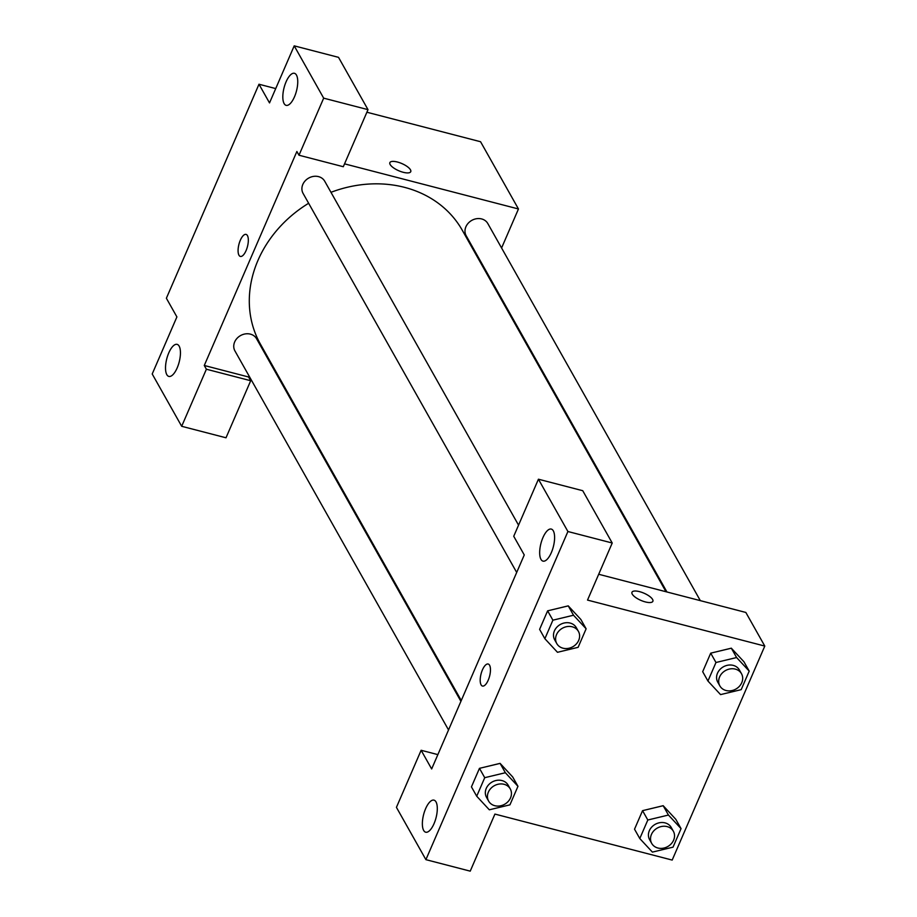 <?xml version="1.0" encoding="UTF-8"?>
<svg xmlns="http://www.w3.org/2000/svg" width="917" height="917" viewBox="0 0 917 917"><rect width="100%" height="100%" fill="white"/><g stroke="black" fill="none" stroke-linecap="round" stroke-linejoin="round"><path stroke-width="1.38" d="M249.791 377.3L248.587 376.99L250.696 380.727L226.006 437.787L181.681 426.29L152.211 373.987L176.901 316.915L166.378 298.243L258.984 84.238L275.719 88.582M366.88 112.229L480.565 141.734L518.46 208.973L501.588 247.98M284.132 386.206L283.181 385.965M179.147 346.133A16.552 6.419 -75.5 0 0 177.141 344.368A16.552 6.419 -75.5 0 0 166.768 358.788A16.552 6.419 -75.5 0 0 168.82 376.417A16.552 6.419 -75.5 0 0 178.288 365.023A16.552 6.419 -75.5 0 0 179.147 346.133M250.696 380.727L206.382 369.219L181.681 426.29M248.587 376.99L204.273 365.482L206.382 369.219M489.197 276.59L488.853 277.404M390.149 164.521A11.382 3.909 -156.6 0 1 389.863 162.63A11.382 3.909 -156.6 0 1 401.852 163.558A11.382 3.909 -156.6 0 1 410.747 171.674A11.382 3.909 -156.6 0 1 400.993 171.617A11.382 3.909 -156.6 0 1 390.149 164.521M344.54 163.845L518.46 208.973M368.004 109.65L323.678 98.153L298.988 155.225L343.302 166.722L368.004 109.65L338.522 57.347L294.208 45.85L269.518 102.922L258.984 84.238M410.747 171.674A11.382 3.909 23.4 0 0 401.852 163.57A11.382 3.909 23.4 0 0 389.863 162.641M296.455 75.056A16.552 6.419 -75.5 0 0 294.437 73.303A16.552 6.419 -75.5 0 0 284.075 87.711A16.552 6.419 -75.5 0 0 286.127 105.352A16.552 6.419 -75.5 0 0 295.583 93.958A16.552 6.419 -75.5 0 0 296.455 75.056M294.208 45.85L323.678 98.153M298.988 155.225L296.879 151.488L204.273 365.482M246.1 250.547A11.382 4.413 104.5 0 1 240.346 256.428A11.382 4.413 104.5 0 1 238.936 244.3A11.382 4.413 104.5 0 1 246.065 234.397A11.382 4.413 104.5 0 1 246.1 250.547M246.065 234.397A11.382 4.413 -75.5 0 0 238.947 244.3A11.382 4.413 -75.5 0 0 240.357 256.428M460.919 701.345L256.565 338.728A12.414 10.614 150.6 0 0 250.375 334.132A12.414 10.614 150.6 0 0 237.033 338.339A12.414 10.614 150.6 0 0 234.935 350.924L448.539 729.955M518.552 525.154L324.721 181.222A12.414 10.614 150.6 0 0 318.531 176.626A12.414 10.614 150.6 0 0 305.189 180.832A12.414 10.614 150.6 0 0 303.091 193.418L516.695 572.449M700.324 600.635L487.81 223.542A12.414 10.614 150.6 0 0 481.62 218.934A12.414 10.614 150.6 0 0 468.278 223.152A12.414 10.614 150.6 0 0 466.168 235.726L666.934 591.981M665.994 591.729L462.328 230.339A115.886 99.116 150.6 0 0 404.58 187.366A115.886 99.116 150.6 0 0 330.968 192.318M308.639 203.265A115.886 99.116 150.6 0 0 260.417 344.127L461.262 700.531M524.26 554.957L431.655 768.962L421.132 750.278L396.431 807.35L425.901 859.653L567.91 531.516L538.428 479.213L513.738 536.273L524.26 554.957M598.698 574.271L745.842 612.453L764.789 646.072L672.184 860.077L494.916 814.078L470.226 871.15L425.901 859.653M489.575 665.226A11.382 4.413 104.5 0 1 488.979 678.213A11.382 4.413 104.5 0 1 482.468 686.054A11.382 4.413 104.5 0 1 481.058 673.926A11.382 4.413 104.5 0 1 488.188 664.023A11.382 4.413 104.5 0 1 489.575 665.226M436.011 801.905A16.552 6.419 104.5 0 1 435.139 820.795A16.552 6.419 104.5 0 1 425.671 832.2A16.552 6.419 104.5 0 1 423.62 814.56A16.552 6.419 104.5 0 1 433.993 800.151A16.552 6.419 104.5 0 1 436.011 801.905M553.306 530.84A16.552 6.419 104.5 0 1 552.447 549.73A16.552 6.419 104.5 0 1 542.979 561.124A16.552 6.419 104.5 0 1 540.927 543.494A16.552 6.419 104.5 0 1 551.289 529.075A16.552 6.419 104.5 0 1 553.306 530.84M488.188 664.023A11.382 4.413 -75.5 0 0 481.058 673.926A11.382 4.413 -75.5 0 0 482.468 686.054M538.428 479.213L582.742 490.71L612.224 543.013L587.522 600.085L764.789 646.072M612.224 543.013L567.91 531.516M437.856 754.622L421.132 750.278M476.714 796.22L484.726 777.685L505.359 772.733L517.967 786.305L509.944 804.839L489.323 809.803L476.714 796.22L471.441 786.878L479.465 768.343L500.086 763.368M639.791 838.539L634.53 829.197L642.553 810.662L663.174 805.688L675.783 819.282L681.056 828.624L673.032 847.159L652.4 852.111L639.791 838.539L647.815 820.004L668.447 815.041L681.056 828.624M707.947 681.033L715.971 662.498L736.603 657.535L749.212 671.118L741.188 689.653L720.556 694.605L707.947 681.033L702.686 671.691L710.709 653.156L731.33 648.181M544.87 638.713L552.894 620.179L573.515 615.227L586.123 628.798L578.111 647.333L557.479 652.296L544.87 638.713L539.609 629.371L547.621 610.837L568.253 605.862M632.26 594.147A11.382 3.909 -156.6 0 1 631.973 592.256A11.382 3.909 -156.6 0 1 643.975 593.184A11.382 3.909 -156.6 0 1 652.87 601.3A11.382 3.909 -156.6 0 1 643.104 601.243A11.382 3.909 -156.6 0 1 632.26 594.147M652.87 601.3A11.382 3.909 23.4 0 0 643.975 593.196A11.382 3.909 23.4 0 0 631.973 592.267M741.498 673.708L739.4 669.972A12.414 10.614 150.6 0 0 733.21 665.375A12.414 10.614 150.6 0 0 719.868 669.582A12.414 10.614 150.6 0 0 717.759 682.168L719.868 685.905A12.414 10.614 150.6 0 0 735.904 689.057A12.414 10.614 150.6 0 0 741.498 673.708A12.414 10.614 150.6 0 0 735.319 669.112A12.414 10.614 150.6 0 0 721.977 673.319A12.414 10.614 150.6 0 0 719.868 685.905M702.686 671.691L710.709 653.156L731.342 648.204L743.951 661.776L749.212 671.118M715.971 662.498L710.709 653.156M736.603 657.535L731.342 648.204M673.342 831.215L671.244 827.478A12.414 10.614 150.6 0 0 665.054 822.881A12.414 10.614 150.6 0 0 651.712 827.088A12.414 10.614 150.6 0 0 649.603 839.674L651.712 843.411A12.414 10.614 150.6 0 0 667.736 846.563A12.414 10.614 150.6 0 0 673.342 831.215A12.414 10.614 150.6 0 0 667.163 826.618A12.414 10.614 150.6 0 0 653.81 830.825A12.414 10.614 150.6 0 0 651.712 843.411M634.53 829.197L642.553 810.662L663.174 805.711L668.447 815.041M647.815 820.004L642.553 810.662M578.421 631.4L576.312 627.664A12.414 10.614 150.6 0 0 570.122 623.056A12.414 10.614 150.6 0 0 556.779 627.274A12.414 10.614 150.6 0 0 554.682 639.848L556.791 643.585A12.414 10.614 150.6 0 0 572.816 646.749A12.414 10.614 150.6 0 0 578.421 631.4A12.414 10.614 150.6 0 0 572.231 626.792A12.414 10.614 150.6 0 0 558.889 631.011A12.414 10.614 150.6 0 0 556.791 643.585M539.609 629.371L547.621 610.837L568.253 605.885L580.862 619.468L586.123 628.798M552.894 620.179L547.621 610.837M573.515 615.227L568.253 605.885M510.265 788.907L508.156 785.17A12.414 10.614 150.6 0 0 501.966 780.562A12.414 10.614 150.6 0 0 488.623 784.78A12.414 10.614 150.6 0 0 486.526 797.354L488.623 801.091A12.414 10.614 150.6 0 0 504.659 804.255A12.414 10.614 150.6 0 0 510.265 788.907A12.414 10.614 150.6 0 0 504.075 784.299A12.414 10.614 150.6 0 0 490.733 788.517A12.414 10.614 150.6 0 0 488.623 801.091M471.441 786.878L479.465 768.343L500.097 763.391L512.706 776.974L517.967 786.305M484.726 777.685L479.465 768.343M505.359 772.733L500.097 763.391"/></g></svg>
